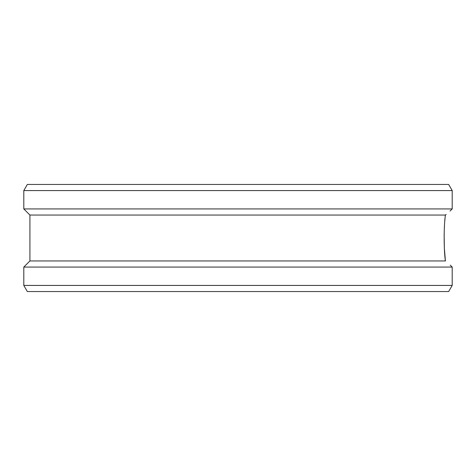 <?xml version="1.0" encoding="UTF-8"?>
<svg xmlns="http://www.w3.org/2000/svg" width="476" height="476" viewBox="0 0 476 476"><rect width="100%" height="100%" fill="white"/><g stroke="black" fill="none" stroke-linecap="round" stroke-linejoin="round"><path stroke-width="0.71" d="M23.8 208.928L452.2 208.928L452.2 190.573L23.8 190.573L23.8 208.928L29.923 215.051L445.411 215.051C443.745 225.225 443.751 250.816 445.411 260.949L29.923 260.949L23.8 267.072L452.2 267.072L452.2 285.427L23.8 285.427L23.8 267.072M23.8 190.573L27.334 184.45L448.666 184.45L452.2 190.573M23.8 285.427L27.334 291.55L448.666 291.55L452.2 285.427M445.459 260.949C451.73 266.417 451.73 266.417 445.459 260.949L445.102 260.634M445.102 215.36L445.459 215.051C451.73 209.583 451.73 209.583 445.459 215.051L446.167 214.432M452.2 208.928L450.016 211.082M445.024 218.728L444.87 220.394M444.495 225.392L444.316 228.617M444.132 234.317L444.352 248.061L445.405 260.902M450.248 265.12L452.2 267.072M29.923 260.949L29.923 215.051"/></g></svg>
